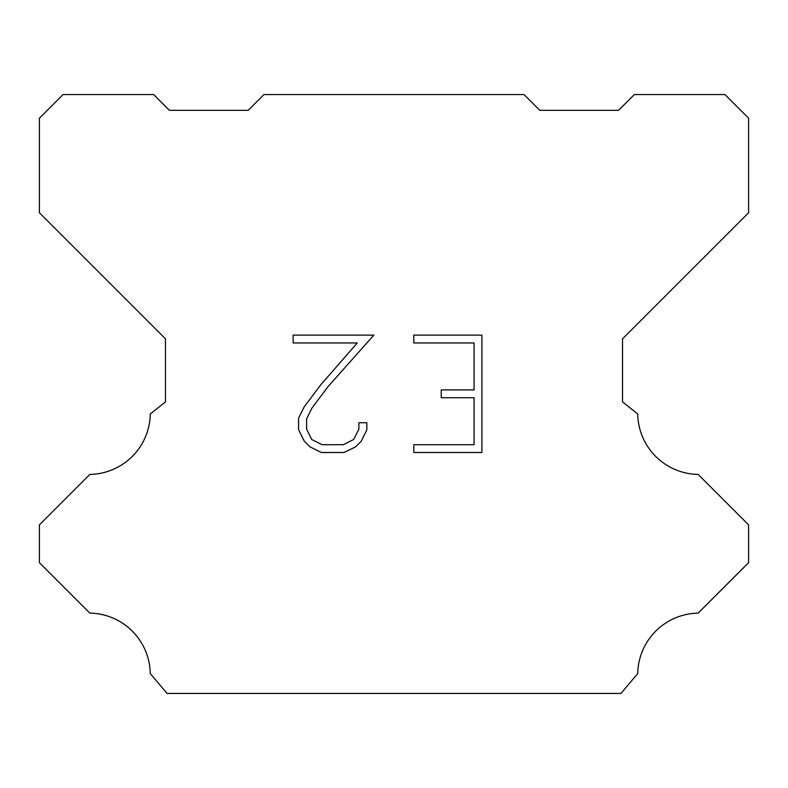 <?xml version="1.0" encoding="UTF-8"?>
<svg xmlns="http://www.w3.org/2000/svg" width="788" height="788" viewBox="0 0 788 788"><rect width="100%" height="100%" fill="white"/><g stroke="black" fill="none" stroke-linecap="round" stroke-linejoin="round"><path stroke-width="1.18" d="M474.071 444.688L474.071 397.733L441.211 397.733L441.211 389.912L474.071 389.912L474.071 342.957L413.779 342.957L413.779 335.127L481.892 335.127L481.892 452.509L413.779 452.509L413.779 444.688L474.071 444.688M366.824 422.742L366.824 429.785L361.239 441.241L355.437 446.934L343.972 452.509L321.425 452.509L310.039 446.855L304.227 441.122L298.573 429.667L298.573 418.044L304.227 406.815L320.815 384.741L357.269 342.957L293.146 342.957L293.146 335.127L373.847 335.127L328.153 386.465L311.871 408.164L306.601 418.871L306.601 429.174L311.723 439.497L322.115 444.688L343.361 444.688L353.674 439.477L358.875 429.174L358.875 422.742L366.824 422.742M263.98 94.56L524.02 94.56L539.78 110.32L618.58 110.32L634.34 94.56L724.96 94.56L748.6 118.2L748.6 212.76L622.52 338.84L622.52 401.88L637.719 413.986A61.464 61.464 0 0 0 698.158 474.425L748.59 524.857L748.59 562.681L698.158 613.133A61.464 61.464 0 0 0 637.738 673.563L620.944 693.44L167.056 693.44L150.262 673.563A61.434 61.434 0 0 0 89.842 613.133L39.41 562.681L39.41 524.857L89.842 474.425A61.494 61.494 0 0 0 150.281 413.986L165.48 401.88L165.48 338.84L39.4 212.76L39.4 118.2L63.04 94.56L153.66 94.56L169.42 110.32L248.22 110.32L263.98 94.56"/></g></svg>
